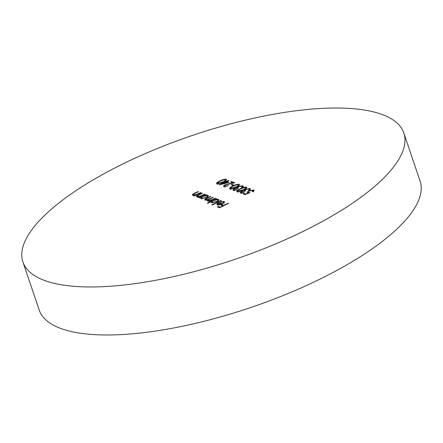 <?xml version="1.0" encoding="UTF-8"?>
<svg xmlns="http://www.w3.org/2000/svg" width="443" height="443" viewBox="0 0 443 443"><rect width="100%" height="100%" fill="white"/><g stroke="black" fill="none" stroke-linecap="round" stroke-linejoin="round"><path stroke-width="0.66" d="M403.828 133.027L420.08 181.043A201.067 65.509 161.3 0 1 285.486 294.567A201.067 65.509 161.3 0 1 59.838 328.119A201.067 65.509 161.3 0 1 39.172 309.973L22.92 261.957A201.067 65.509 161.3 0 1 157.514 148.433A201.067 65.509 161.3 0 1 383.162 114.881A201.067 65.509 161.3 0 1 403.828 133.027A201.067 65.509 161.3 0 1 269.233 246.552A201.067 65.509 161.3 0 1 43.586 280.103A201.067 65.509 161.3 0 1 22.92 261.957M196.62 196.842C195.967 196.338 196.648 195.629 198.663 194.726L202.019 193.098L202.44 193.259L197.91 195.507L197.5 196.482L200.408 196.088L204.611 194.1L205.031 194.261L198.464 197.456L198.043 197.296L199.228 196.72L196.304 196.581M197.633 197.462L197.229 196.26L197.667 196.969M247.499 192.866C246.729 192.423 247.216 191.758 248.96 190.861L253.767 189.953C254.459 190.335 254.094 190.927 252.665 191.741L252.244 191.581L252.82 190.396L249.348 191.038C248.124 191.692 247.842 192.162 248.501 192.445L249.996 192.622L245.018 194.621L243.091 193.873L244.015 193.425L245.61 194.045L248.23 192.993L247.122 192.544M254.016 190.689L253.767 189.953L254.116 190.252M253.485 191.819L252.82 190.396M248.567 193.381L248.163 192.179L248.728 193.131M211.665 202.667L211.665 201.454L207.745 203.365L207.318 203.199L216.538 198.719L216.959 198.879L215.824 199.433L218.477 199.367L218.908 199.732L216.849 201.72L211.665 202.667L211.256 202.324M223.327 201.947L220.68 202.13L220.68 201.803L224.08 201.537L224.535 201.908L222.43 203.852L219.839 204.76L217.275 204.838L216.837 204.472L217.186 203.675L219.091 202.423L222.159 203.608C223.582 202.866 223.97 202.313 223.327 201.947L224.047 203.409M246.696 187.832L246.458 187.129C247.044 187.876 245.998 188.845 243.312 190.03C240.898 191.326 238.799 191.891 237.016 191.725C236.401 190.972 237.437 189.997 240.117 188.796C242.559 187.505 244.674 186.946 246.458 187.129L246.79 187.411M237.016 191.725L236.678 191.431M239.469 185.036L239.231 184.327C239.818 185.08 238.766 186.043 236.08 187.234C233.671 188.53 231.573 189.089 229.784 188.923C229.175 188.175 230.21 187.201 232.891 185.999C235.333 184.703 237.448 184.15 239.231 184.327L239.558 184.615M229.784 188.923L229.452 188.635M223.859 186.63C223.117 186.237 223.532 185.617 225.11 184.781L232.863 182.87L230.676 182.023L231.595 181.575L234.79 182.809L225.603 184.908L224.806 186.193L228.389 185.767L223.859 186.63L223.488 186.326M224.95 187.173L224.54 185.971L224.989 186.747M226.456 179.996L226.218 179.293C226.805 180.041 225.753 181.01 223.073 182.195C220.658 183.491 218.56 184.055 216.771 183.889C216.162 183.136 217.197 182.162 219.878 180.96C222.32 179.67 224.435 179.11 226.218 179.293L226.55 179.576M216.771 183.889L216.439 183.596M228.582 203.381L219.601 207.75L217.308 206.864L218.233 206.416L220.099 207.141L222.862 205.796L220.996 205.07L221.915 204.622L223.787 205.347L228.162 203.215L228.582 203.381M229.103 182.422L219.307 184.869L225.526 181.84L224.989 181.63L225.908 181.181L226.451 181.392L228.522 180.384L228.942 180.55L226.871 181.558L229.103 182.422M233.959 185.108L233.04 185.556L231.235 184.853L232.154 184.404L233.959 185.108M233.389 190.318C232.669 189.975 232.99 189.416 234.353 188.652L236.75 187.965L238.323 186.509L242.847 185.728C243.633 186.115 243.273 186.747 241.767 187.627L241.346 187.461L242.221 186.713L241.922 186.176L238.821 186.636L237.808 187.682L238.367 188.12L234.773 188.818L234.308 189.87L237.094 189.742L233.389 190.318L233.035 190.014M243.135 186.569L242.847 185.728L243.262 186.077M242.393 187.228L241.922 186.176M234.425 190.833L234.02 189.637L234.491 190.418M240.621 193.12C239.901 192.771 240.222 192.218 241.585 191.454L243.977 190.767L245.555 189.311L250.079 188.53C250.865 188.912 250.505 189.543 248.994 190.424L248.573 190.257L249.448 189.515L249.149 188.973L246.053 189.432L245.04 190.484L245.599 190.916L242 191.614L241.535 192.666L244.32 192.539L240.621 193.12L240.267 192.81M250.361 189.366L250.079 188.53L250.494 188.873M249.625 190.03L249.149 188.973M241.656 193.635L241.247 192.434L241.723 193.22M221.417 200.607L212.203 205.087L211.776 204.926L220.996 200.441L221.417 200.607M207.285 200.972L207.778 199.776L204.932 200.059C204.367 199.583 205.02 198.924 206.898 198.093L210.453 196.36L210.874 196.526L207.313 198.254C205.884 198.868 205.386 199.344 205.812 199.699L210.248 198.514L212.801 197.268L213.221 197.434L209.882 199.057C208.354 199.699 207.778 200.219 208.166 200.607L212.385 199.522L215.148 198.182L215.575 198.342L209.007 201.537L208.587 201.377L209.727 200.817L208.326 201.083L207.008 200.734M204.932 200.059L204.649 199.826M205.812 200.158L205.596 199.516L205.967 200.147M208.177 201.089L207.955 200.435L208.326 201.083M192.644 195.302C191.991 194.798 192.672 194.089 194.687 193.187L198.043 191.559L198.464 191.719L193.934 193.968L193.525 194.942L196.432 194.549L200.635 192.561L201.056 192.722L194.488 195.917L194.067 195.756L195.252 195.18L192.328 195.042M193.657 195.922L193.253 194.721L193.691 195.429M199.848 197.993L199.428 197.827L205.995 194.638L206.416 194.798L205.281 195.352L207.933 195.285L208.365 195.651L206.305 197.639L201.122 198.586L200.685 198.215L201.067 197.401L199.848 197.993M218.543 207.346L218.233 206.416M220.204 207.457L220.099 207.141M222.973 206.111L222.862 205.796M222.231 205.552L221.915 204.622M223.892 205.663L223.787 205.347M228.272 203.531L228.162 203.215M217.264 183.989L217.618 183.69M219.988 181.276L219.878 180.96M225.653 180.39L226.113 180.39M217.873 184.449L217.469 183.247L222.646 182.034C224.767 181.115 225.648 180.351 225.282 179.736L222.735 180.096L220.298 181.126C218.205 182.045 217.336 182.815 217.679 183.435L217.867 183.978M225.908 181.126L225.282 179.736M225.637 182.156L225.526 181.84M226.223 182.112L225.908 181.181M226.766 182.322L226.451 181.392M228.632 180.7L228.522 180.384M227.187 182.483L226.871 181.558M227.353 182.549L225.952 182.007L222.048 183.906L227.353 182.549L227.453 182.843M222.148 184.199L222.048 183.906M228.067 185.91L227.968 185.6M224.324 186.736L224.701 186.442M225.227 185.113L225.11 184.781M232.963 183.175L232.863 182.87M231.91 182.499L231.595 181.575M232.47 185.335L232.154 184.404M230.277 189.023L230.626 188.729M232.996 186.315L232.891 185.999M238.666 185.423L239.12 185.423M230.886 189.488L230.476 188.286L235.659 187.073C237.78 186.154 238.655 185.384 238.295 184.77L235.742 185.13L233.306 186.16C231.218 187.084 230.349 187.854 230.692 188.469L230.875 189.017M238.915 186.165L238.295 184.77M236.767 189.864L236.673 189.576M233.86 190.424L234.203 190.169M234.469 188.989L234.353 188.652M236.911 188.441L236.75 187.965M237.398 188.552L237.011 187.395M237.442 188.568L237.963 188.142M238.439 186.846L238.323 186.509M242.365 186.785L242.897 186.83M237.503 191.825L237.858 191.526M240.228 189.111L240.117 188.796M245.898 188.225L246.352 188.225M238.112 192.284L237.708 191.083L242.886 189.87C245.007 188.951 245.887 188.186 245.522 187.572L242.974 187.932L240.538 188.962C238.45 189.881 237.575 190.651 237.919 191.271L238.107 191.813M246.147 188.962L245.522 187.572M243.999 192.661L243.899 192.378M241.086 193.22L241.429 192.965M241.695 191.786L241.585 191.454M244.143 191.243L243.977 190.767M244.63 191.348L244.237 190.197M244.669 191.365L245.195 190.944M245.666 189.648L245.555 189.311M249.597 189.582L250.123 189.632M220.786 202.108L220.68 201.803M223.765 202.589L224.208 202.65M224.385 202.44L224.08 201.537M217.552 204.921L217.186 203.675M217.591 204.876L217.878 204.605M219.363 203.232L219.091 202.423M222.27 203.924L222.159 203.608M221.312 203.985L218.704 202.977L218.061 204.439L221.312 203.985L221.411 204.289M219.667 204.799L219.562 204.483M218.244 204.982L217.723 204.151L218.128 205.353M221.101 200.757L220.996 200.441M216.644 199.034L216.538 198.719M215.924 199.727L215.824 199.433M218.111 200.419L218.632 200.491M218.787 200.28L218.477 199.367M211.975 202.756L211.665 201.454M213.692 200.469C212.153 201.283 211.748 201.886 212.468 202.274L216.439 201.554C217.934 200.745 218.338 200.147 217.657 199.754L213.692 200.469M212.524 203.182L212.119 201.986L212.651 202.816M218.388 201.238L217.657 199.754M216.544 201.864L216.439 201.554M209.832 201.133L209.727 200.817M207.955 200.302L207.778 199.776M210.558 196.675L210.453 196.36M212.906 197.589L212.801 197.268M215.259 198.497L215.148 198.182M244.326 194.35L244.015 193.425M245.715 194.344L245.61 194.045M248.329 193.292L248.23 192.993M247.936 192.965L248.324 192.655M249.071 191.182L248.96 190.861M253.213 191.011L253.701 191.038M195.357 195.496L195.252 195.18M198.148 191.874L198.043 191.559M196.554 194.914L196.432 194.549M200.74 192.877L200.635 192.561M199.333 197.035L199.228 196.72M202.124 193.414L202.019 193.098M200.529 196.448L200.408 196.088M204.716 194.416L204.611 194.1M201.366 198.287L201.659 198.143M206.1 194.953L205.995 194.638M205.38 195.645L205.281 195.352M207.568 196.338L208.094 196.41M208.243 196.199L207.933 195.285M201.41 198.669L201.067 197.401M203.149 196.387C201.615 197.201 201.205 197.805 201.925 198.193L205.895 197.473C207.39 196.664 207.795 196.066 207.114 195.673L203.149 196.387M201.986 199.101L201.576 197.905L202.108 198.735M207.845 197.157L207.114 195.673M206.001 197.783L205.895 197.473M222.751 182.35L222.646 182.034M229.391 183.884L229.286 183.579M235.765 187.389L235.659 187.073M242.991 190.185L242.886 189.87M207.003 198.409L206.898 198.093M210.353 198.829L210.248 198.514M212.496 199.843L212.385 199.522M194.798 193.508L194.687 193.187M198.364 194.028L198.259 193.713M198.774 195.047L198.663 194.726M202.34 195.568L202.235 195.252M242.255 186.453L242.664 187.655M237.808 187.682L238.013 188.292M249.487 189.25L249.891 190.451M245.04 190.484L245.245 191.094"/></g></svg>
